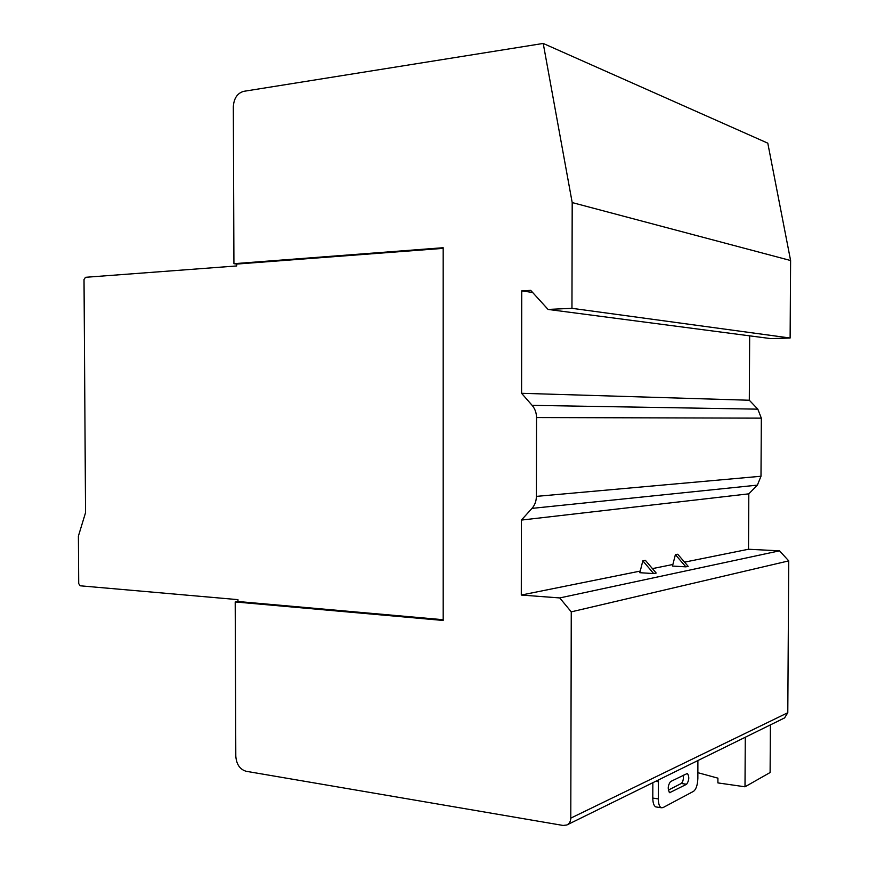 <?xml version="1.0" encoding="UTF-8"?>
<svg xmlns="http://www.w3.org/2000/svg" width="869" height="869" viewBox="0 0 869 869"><rect width="100%" height="100%" fill="white"/><g stroke="black" fill="none" stroke-linecap="round" stroke-linejoin="round"><path stroke-width="1.3" d="M571.954 308.321L790.117 338.019L790.605 260.526L572.193 202.575L543.223 43.45L243.678 91.343C237.356 93.189 233.902 98.306 233.327 106.702L233.924 263.687L443.179 247.719L443.19 620.455L235.206 601.945L235.803 756.16C236.433 764.362 239.887 769.402 246.144 771.281L563.09 825.452L566.827 824.996C569.358 823.714 570.672 821.422 570.792 818.131L571.259 611.852L559.745 597.937L521.302 595.048L521.411 520.075L531.98 508.387C534.848 505.106 536.314 501.109 536.39 496.384L536.521 417.554C536.466 412.818 535 408.756 532.132 405.367L521.585 393.299L521.726 290.865L530.709 290.365L548.078 309.44L571.954 308.321L572.193 202.575M790.117 338.019L770.955 338.628L548.078 309.44M532.632 292.484L521.726 290.865M685.315 561.993L748.502 549.251L748.806 493.842L757.388 485.13L760.994 476.255L761.331 418.141L757.822 409.158L749.317 400.24L521.585 393.299M749.317 400.24L749.665 335.836M748.806 493.842L521.411 520.075M672.878 564.492L653.227 568.456M640.247 571.074L521.302 595.048M685.869 566.849L688.183 566.36L677.733 554.248L675.387 554.683L672.476 566.056L685.869 566.849L675.387 554.683M653.662 573.573L656.193 573.04L645.395 560.342L642.832 560.831L639.834 572.704L653.662 573.573L642.832 560.831M748.502 549.251L779.526 550.827L559.745 597.937M779.526 550.827L788.737 560.885L571.259 611.852M788.737 560.885L787.792 712.721L784.588 717.913L567.164 824.833M235.206 601.945L237.965 601.511L443.19 619.716M233.924 263.687L236.694 264.067L236.694 265.947L85.488 277.309L84.021 279.514L85.542 512.699L78.395 536.108L78.71 583.599L80.176 585.793L237.954 599.643L237.965 601.511M443.179 248.36L236.694 264.067M790.605 260.526L767.794 143.168L543.223 43.45M770.39 724.898L770.108 772.53L745.005 786.793L717.892 782.904L717.913 778.146L697.894 772.693M745.276 737.249L745.005 786.793M686.629 784.262C689.193 780.46 689.465 776.853 687.422 773.421L670.499 781.6C667.816 785.457 667.533 789.15 669.641 792.691L686.629 784.262L681.263 783.48C682.98 781.904 683.675 779.124 683.349 775.148M658.441 779.949L658.311 798.915C658.398 803.782 659.375 806.725 661.255 807.746L662.982 807.616L693.538 791.333C696.145 789.302 697.579 785 697.861 778.439L697.894 760.549M668.304 790.117L681.263 783.48M658.311 798.915L652.793 798.068L652.847 782.697M652.793 798.068C652.88 802.923 653.868 805.856 655.758 806.888L656.616 807.019M757.822 409.158L532.132 405.367M761.331 418.141L536.521 417.554M760.994 476.255L536.39 496.384M757.388 485.13L531.98 508.387M787.792 712.721L570.792 818.131M658.376 781.72L655.639 781.318M670.455 792.626L669.271 792.452M655.758 806.888L661.255 807.746"/></g></svg>
